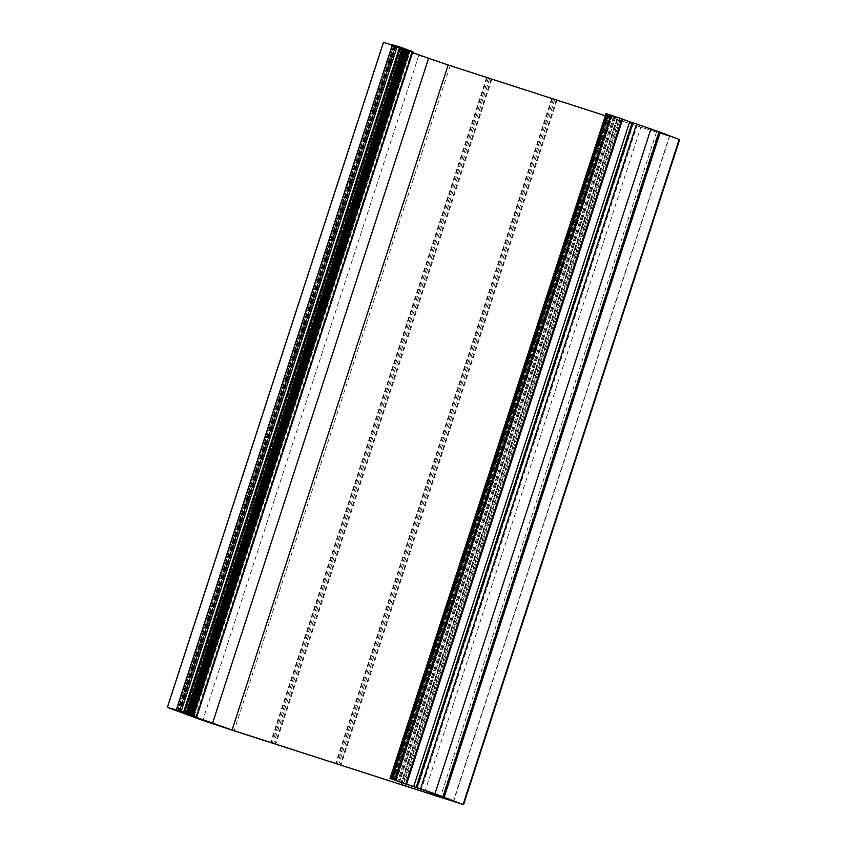 <?xml version="1.0" encoding="UTF-8"?>
<svg xmlns="http://www.w3.org/2000/svg" width="847" height="847" viewBox="0 0 847 847"><rect width="100%" height="100%" fill="white"/><g stroke="black" fill="none" stroke-linecap="round" stroke-linejoin="round"><path stroke-width="0.64" stroke-dasharray="4.24 3.18" d="M402.759 48.014L400.779 47.358L402.727 47.972M404.612 48.692L402.59 48.025L404.58 48.65M406.009 49.2L404.4 48.692L406.009 49.2L189.929 714.233M408.201 50.079L405.702 49.2L408.19 49.984M412.542 52.63L393.569 45.643L412.828 51.625M606.071 113.583L641.338 125.631L669.659 136.378L605.34 115.753M394.194 780.161L610.285 115.181L394.204 780.203M391.282 779.06L607.373 114.08L391.293 779.102M622.619 119.279L619.729 118.252L622.672 119.12M659.294 131.931L658.638 131.698L659.284 131.888M383.447 42.35L418.82 55.383L450.18 65.77L679.643 139.617M392.394 44.775L400.271 47.474L392.288 45.103M393.971 45.315L177.891 710.337L393.876 45.526M402.346 47.856L186.266 712.878M400.98 47.421L184.9 712.454M401.245 47.517L185.165 712.539M404.199 48.533L188.119 713.566M402.801 48.088L186.721 713.121M403.056 48.184L186.986 713.206M404.612 48.755L188.532 713.788M404.866 48.851L188.796 713.873M407.809 49.857L191.729 714.889M406.126 49.327L190.046 714.36M405.734 49.221L189.654 714.243M406.952 49.666L190.893 714.624M411.843 51.318L195.763 716.34M409.895 50.693L193.815 715.715M408.9 50.386L192.82 715.408L408.868 50.365M409.959 50.767L193.899 715.747M400.028 47.707L183.947 712.729M396.142 46.447L180.062 711.48M393.654 45.685L177.584 710.697M656.446 132.248L440.62 796.476M669.384 136.261L453.304 801.283M641.338 125.631L425.258 790.664M637.463 124.35L421.383 789.372M633.545 123.08L417.465 788.112M618.035 117.934L401.954 782.967M617.188 117.617L401.107 782.639M615.642 117.098L399.562 782.13M613.673 116.463L397.592 781.495M612.127 115.954L396.047 780.976M611.915 115.87L395.835 780.902M613.757 116.431L397.698 781.389L613.779 116.357M614.88 116.791L398.821 781.77M615.621 117.024L399.54 782.046M614.647 116.653L398.566 781.675M611.608 115.647L395.528 780.669M610.74 115.351L394.66 780.383M610.729 115.308L394.649 780.32M612.18 115.774L396.11 780.796M611.979 115.69L395.898 780.722M610.168 115.097L394.088 780.129M609.3 114.811L393.22 779.833M608.824 114.631L392.754 779.621L608.802 114.62M609.268 114.758L393.199 779.759M610.729 115.224L394.649 780.246M610.518 115.139L394.437 780.172M608.707 114.546L392.627 779.579M607.839 114.26L391.759 779.282M607.807 114.207L391.738 779.208M609.268 114.673L393.199 779.685M609.057 114.589L392.976 779.621M607.299 114.017L391.219 779.039M606.441 113.72L390.361 778.753M622.079 118.94L405.999 783.973M659.231 131.878L443.15 796.9M658.722 131.719L442.642 796.752M658.966 131.814L442.886 796.826M658.49 133.011L442.409 798.033M622.037 121.237L405.946 786.27M621.349 121.015L405.268 786.048M619.888 120.539L403.807 785.571M618.585 120.115L402.505 785.148M617.442 119.755L401.362 784.788M616.828 119.565L400.747 784.587M556.934 100.232L340.854 765.254M556.246 100.01L340.166 765.032M554.785 99.523L338.705 764.555M553.483 99.11L337.402 764.132M552.339 98.75L336.259 763.772M551.725 98.548L335.645 763.581M491.842 79.216L275.762 744.248M491.154 78.993L275.074 744.026M489.693 78.517L273.613 743.539M488.391 78.093L272.31 743.126M487.247 77.733L271.167 742.766M486.633 77.532L270.553 742.565M450.18 65.77L234.1 730.802M418.82 55.383L202.74 720.405M395.263 46.712L179.193 711.713L395.284 46.712M395.74 46.85L179.659 711.872M395.433 46.733L179.352 711.766M394.384 46.384L178.304 711.406M394.056 46.267L177.976 711.3M383.786 42.498L167.706 707.52M392.701 45.23L176.716 709.945M394.924 45.918L178.844 710.94M393.961 45.558L177.881 710.591M395.147 45.918L179.13 710.749M184.699 712.391L400.779 47.358M186.509 713.058L402.59 48.025M188.32 713.725L404.4 48.692M189.622 714.233L405.702 49.2M194.249 715.863L410.308 50.915M177.489 710.675L393.569 45.643M453.579 801.41L669.659 136.378M395.814 780.775L611.862 115.848M399.562 782.056L615.642 117.024M396.332 780.87L612.423 115.848M394.882 780.32L610.962 115.287M393.421 779.769L609.501 114.737M403.648 783.284L619.729 118.252M442.558 796.731L658.638 131.698M179.162 711.702L395.231 46.701M179.712 711.893L395.793 46.86M178.929 710.982L395.009 45.95M184.191 712.496L400.271 47.474"/><path stroke-width="1.27" d="M183.63 711.988L167.706 707.52L202.74 720.405L234.1 730.802L463.553 804.65L434.945 793.787L395.178 780.288L425.258 790.664L453.304 801.283L440.366 797.281L232.057 730.04L177.489 710.675L196.79 716.668L183.63 711.988L399.71 46.956L397.285 46.193L392.394 44.775L176.314 709.797M186.689 713.005L402.77 47.983L399.71 46.956M188.542 713.693L404.622 48.66L402.759 48.014M192.142 715.016L408.222 49.984L404.612 48.692M412.87 51.635L196.79 716.668L412.87 51.635L409.45 50.481L408.201 50.079L192.121 715.112M605.34 115.753L448.137 65.007L412.542 52.63M406.592 784.142L622.672 119.12L606.05 113.572L390.001 778.605L606.05 113.572M443.225 796.921L659.305 131.888L622.619 119.279M463.553 804.65L679.643 139.617L659.294 131.931M392.288 45.103L383.447 42.35L167.357 707.383M397.285 46.193L181.205 711.215M402.283 47.803L186.202 712.825M400.684 47.273L184.604 712.295M402.727 47.972L186.647 712.994M392.542 44.806L176.462 709.839M403.087 48.12L187.007 713.153M403.998 48.427L187.907 713.46M404.58 48.65L188.5 713.672M404.898 48.787L188.817 713.82M405.808 49.094L189.728 714.127M406.401 49.317L190.321 714.339M406.708 49.454L190.628 714.487M407.619 49.761L191.538 714.794M408.19 49.973L192.11 715.006M409.45 50.481L193.37 715.514M412.574 51.529L196.493 716.551M428.54 58.517L212.459 723.539M448.137 65.007L232.057 730.04M440.62 796.476L440.366 797.281M607.14 113.911L391.06 778.944M608.125 114.229L392.045 779.261M611.259 115.256L395.178 780.288M621.878 118.834L405.798 783.867M629.745 121.64L413.664 786.662M632.19 122.455L416.11 787.488M632.963 122.751L416.883 787.784M636.573 123.948L420.493 788.981M651.025 128.755L434.945 793.787M659.284 131.888L443.203 796.911M659.961 132.153L443.881 797.175M660.258 132.248L444.177 797.281M679.188 139.427L463.108 804.459M190.353 714.36L406.433 49.327"/></g></svg>
